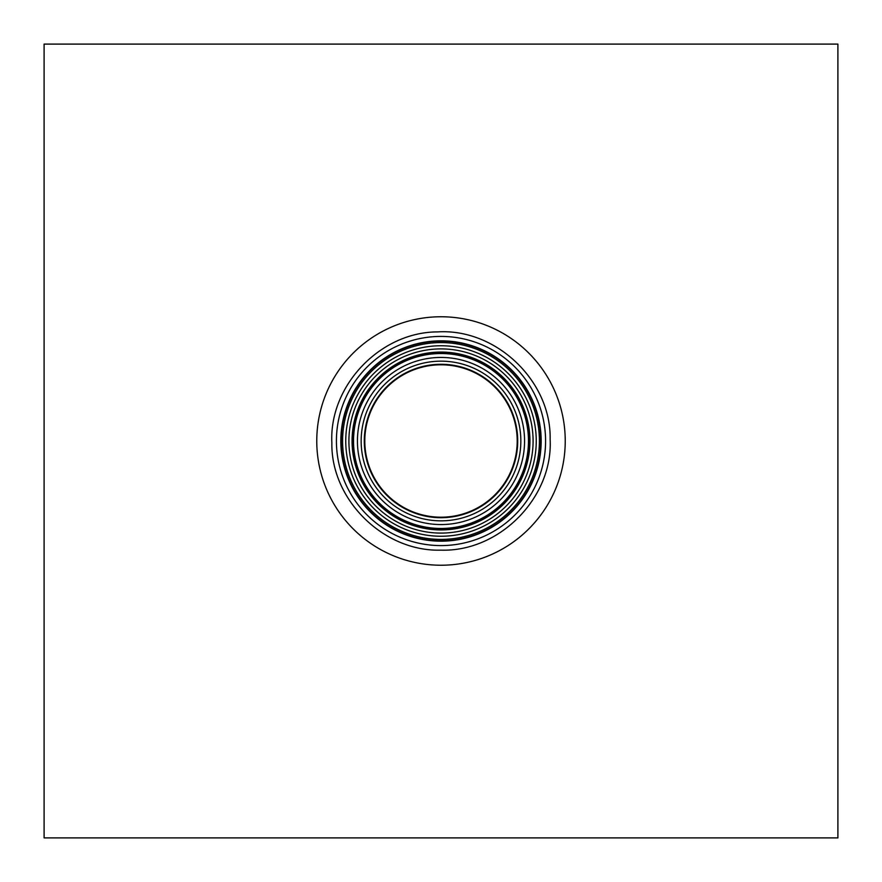 <?xml version="1.0" encoding="UTF-8"?>
<svg xmlns="http://www.w3.org/2000/svg" width="882" height="882" viewBox="0 0 882 882"><rect width="100%" height="100%" fill="white"/><g stroke="black" fill="none" stroke-linecap="round" stroke-linejoin="round"><path stroke-width="1.32" d="M44.1 837.9L837.9 837.9L837.9 44.1L44.1 44.1L44.1 837.9M364.795 441A76.205 76.205 0 0 1 479.102 375.004A76.205 76.205 0 0 1 479.102 506.996A76.205 76.205 0 0 1 364.795 441M353.208 441A87.792 87.792 0 0 1 484.902 364.972A87.792 87.792 0 0 1 484.902 517.028A87.792 87.792 0 0 1 353.208 441M441 545.583A104.583 104.583 0 0 1 350.43 388.708A104.583 104.583 0 0 1 531.57 388.708A104.583 104.583 0 0 1 441 545.583M441 565.23A124.23 124.23 0 0 1 333.407 378.885A124.23 124.23 0 0 1 548.593 378.885A124.23 124.23 0 0 1 441 565.23M441 517.712A76.712 76.712 0 0 1 374.563 402.644A76.712 76.712 0 0 1 507.437 402.644A76.712 76.712 0 0 1 441 517.712M441 520.843A79.843 79.843 0 0 1 361.157 441A79.843 79.843 0 0 1 441 361.157A79.843 79.843 0 0 1 520.843 441A79.843 79.843 0 0 1 441 520.843M357.442 441A83.558 83.558 0 0 1 441 357.442A83.558 83.558 0 0 1 524.558 441A83.558 83.558 0 0 1 441 524.558A83.558 83.558 0 0 1 357.442 441M441 528.472A87.472 87.472 0 0 1 365.247 397.264A87.472 87.472 0 0 1 516.753 397.264A87.472 87.472 0 0 1 441 528.472M352.072 441A88.928 88.928 0 0 1 441 352.072A88.928 88.928 0 0 1 529.928 441A88.928 88.928 0 0 1 441 529.928A88.928 88.928 0 0 1 352.072 441M441 533.092A92.092 92.092 0 0 1 361.245 394.949A92.092 92.092 0 0 1 520.755 394.949A92.092 92.092 0 0 1 441 533.092M441 536.245A95.245 95.245 0 0 1 358.511 393.383A95.245 95.245 0 0 1 523.489 393.383A95.245 95.245 0 0 1 441 536.245M342.591 441A98.409 98.409 0 0 1 441 342.591A98.409 98.409 0 0 1 539.409 441A98.409 98.409 0 0 1 441 539.409A98.409 98.409 0 0 1 342.591 441M341.213 441A99.787 99.787 0 0 1 441 341.213A99.787 99.787 0 0 1 540.787 441A99.787 99.787 0 0 1 441 540.787A99.787 99.787 0 0 1 341.213 441M441 541.096A100.096 100.096 0 0 1 340.904 441A100.096 100.096 0 0 1 441 340.904A100.096 100.096 0 0 1 541.096 441A100.096 100.096 0 0 1 441 541.096M340.827 441A100.173 100.173 0 0 1 441 340.827A100.173 100.173 0 0 1 541.173 441A100.173 100.173 0 0 1 441 541.173A100.173 100.173 0 0 1 340.827 441M441 550.148C383.692 551.9 330.772 499.741 331.864 442.72C328.975 385.754 380.241 331.952 437.571 331.908C496.037 328.181 551.36 381.046 550.136 439.28C553.19 497.459 499.554 552.033 441 550.148"/></g></svg>
